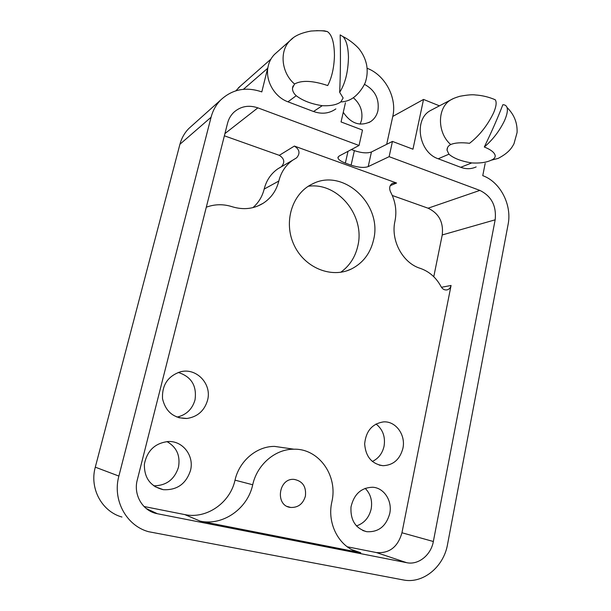 <?xml version="1.0" encoding="UTF-8"?>
<svg xmlns="http://www.w3.org/2000/svg" width="611" height="611" viewBox="0 0 611 611"><rect width="100%" height="100%" fill="white"/><g stroke="black" fill="none" stroke-linecap="round" stroke-linejoin="round"><path stroke-width="0.92" d="M360.734 552.734L360.269 552.642C340.296 548.984 326.526 524.62 331.857 501.86C338.112 475.679 318.866 448.497 293.99 449.207C275.492 448.932 257.139 464.375 252.71 484.76C247.776 508.459 223.145 526.109 200.271 521.16L360.734 552.734L351.989 549.709M144.028 506.511L184.789 514.592C206.64 519.35 230.248 502.662 235.014 480.154C239.283 460.793 256.903 446.129 274.66 446.412L284.871 447.894M157.424 513.736L156.798 513.607C142.546 510.788 133.198 494.75 137.284 479.895L227.559 123.208C228.69 118.862 230.805 115.204 233.906 112.233C240.757 106.245 248.746 104.787 257.865 107.857L359.039 145.479L339.128 156.034L337.936 157.707C338.265 159.547 340.732 161.335 345.352 163.084L351.104 165.169C358.367 167.521 364.057 168.01 368.196 166.62L389.138 156.668L479.864 190.403C491.496 196.162 496.598 205.96 495.162 219.815L433.344 541.506C430.999 555.071 418.405 565.259 406.689 562.685L157.424 513.736L146.266 508.543M347.231 546.784L376.437 552.573C389.383 553.581 397.883 546.982 401.954 532.769L451.071 285.467L441.463 287.292M359.039 145.479L362.491 130.067L341.053 121.94L345.452 102.755M293.013 85.975L292.501 88.099C292.364 90.795 293.601 93.33 296.22 95.721C302.697 100.685 311.373 104.007 322.249 105.688L313.535 111.508C321.844 114.41 329.283 113.547 335.859 108.903M313.535 111.508L287.957 101.816C274.538 97.042 265.105 80.621 268.03 66.912L267.649 68.31L243.43 89.305M485.165 163.427L482.759 175.655C500.31 181.925 512.148 204.937 508.092 224.481L447.527 544.462C443.723 566.901 422.934 584.078 403.298 579.946L148.488 531.685C126.202 525.643 112.302 499.79 118.878 476.068L211.07 117.251C212.834 110.538 216.034 104.794 220.663 100.028C232.302 89.221 246.019 86.51 261.814 91.902L267.649 68.31M432.55 109.453L430.243 110.66C413.471 119.695 418.886 152.521 438.224 158.776L460.717 167.299C466.14 169.27 471.287 169.14 476.152 166.91M389.138 156.668L392.445 141.424L412.96 149.199L423.53 99.433L439.439 105.84M206.304 207.205C214.759 204.097 223.359 203.929 232.096 206.709C243.384 210.138 253.756 208.985 263.211 203.242C271.208 198.002 276.409 190.609 278.807 181.055C281.068 172.119 285.719 165.153 292.761 160.166L296.61 157.829C300.391 153.392 299.65 149.474 294.38 146.067L396.592 183.017L392.552 183.231C389.604 185.232 388.932 188.112 390.528 191.862C395.485 201.263 396.967 211.009 394.981 221.09C390.452 240.337 402.748 263.112 420.269 268.359C429.273 271.498 436.223 277.623 441.127 286.719C442.67 289.309 444.732 290.34 447.321 289.82C449.291 289.186 450.544 287.735 451.071 285.467M392.3 195.489L428.082 208.206C438.935 213.369 443.647 222.289 442.234 234.952L433.772 276.714M281.442 166.65C285.116 162.366 284.398 158.593 279.296 155.331L224.374 135.81M484.317 146.999C492.046 130.922 498.225 116.831 502.838 104.733C504.938 104.71 506.336 105.627 507.023 107.505C507.932 110.423 507.054 114.883 504.403 120.894C499.378 131.159 492.68 139.858 484.317 146.999C490.839 149.664 494.444 152.467 495.147 155.408C495.452 157.432 494.123 159.036 491.168 160.204C486.356 162.488 479.887 163.397 471.745 162.931C461.29 161.251 453.683 158.341 448.925 154.193L447.046 150.207C446.962 147.732 448.184 145.838 450.712 144.532C455.088 142.73 461.366 142.317 469.546 143.295C479.452 135.581 487.463 125.446 493.581 112.882C496.247 106.574 496.812 102.22 495.3 99.837L493.199 98.906M292.516 88.099L294.54 84.005C301.735 80.064 312.794 80.576 327.71 85.555C331.857 77.536 334.102 67.546 334.454 55.593C334.278 42.61 331.91 34.598 327.343 31.573L324.334 30.833L316.452 30.657M276.455 52.676L274.545 54.371C271.2 57.755 269.023 61.94 268.03 66.912M322.249 105.688C330.643 106.07 336.821 104.817 340.793 101.93L343.138 97.989L339.663 92.292C340.487 74.458 340.655 55.326 340.159 34.888L343.176 36.736C346.46 40.624 348.224 47.475 348.461 57.281C348.125 72.037 345.192 83.707 339.663 92.292M343.26 112.309C350.981 123.689 360.116 126.775 370.671 121.566C374.406 119.023 376.827 115.38 377.934 110.637C379.462 98.852 374.971 90.092 364.477 84.349M386.687 144.318L392.774 116.426C397.211 97.813 385.167 75.016 367.096 68.264M351.378 149.535L354.372 150.642C361.597 153.025 367.287 153.468 371.435 151.986L392.445 141.424M402.901 448.344C405.964 434.963 395.729 420.903 383.479 421.896C372.236 423.69 365.958 431.015 364.652 443.869C365.668 456.738 371.809 464.016 383.074 465.704C393.324 465.192 399.938 459.411 402.901 448.344M389.726 513.622C392.552 501.035 384.136 487.861 372.763 487.242C361.238 487.555 353.983 494.146 350.989 507C350.317 520.205 355.549 528.431 366.669 531.685C378.392 532.387 386.076 526.369 389.726 513.622M190.479 470.523C194.42 456.02 182.972 440.837 168.415 441.509C155.171 442.983 147.159 450.521 144.379 464.131C144.127 477.955 150.421 486.471 163.252 489.678C176.93 490.366 186.004 483.981 190.479 470.523M207.557 400.258C212.139 383.968 196.291 367.28 180.253 371.862C167.796 376.216 161.884 385.167 162.526 398.716C165.68 411.852 173.814 418.436 186.92 418.474C197.544 416.847 204.418 410.775 207.557 400.258M373.558 239.902C382.845 204.563 343.161 167.376 312.145 184.094C291.982 193.687 283.237 222.32 294.074 245.064C304.629 267.946 331.62 278.761 351.424 268.97C363.018 263.02 370.396 253.336 373.558 239.902M191.984 125.683L188.746 128.577C184.499 132.946 181.559 138.178 179.924 144.265L95.301 467.171C89.313 488.357 101.808 511.499 121.956 517.036M280.915 166.971L277.715 168.911C270.887 173.745 266.373 180.466 264.166 189.082C262.31 196.536 258.568 202.715 252.931 207.618M356.412 525.934C364.125 523.329 369.036 517.7 371.152 509.039C372.573 500.73 370.572 493.818 365.134 488.311M153.689 485.806C166.207 485.73 174.463 479.559 178.458 467.308C180.528 455.745 176.701 447.168 166.956 441.577M176.984 417.122C186.286 414.961 192.289 409.217 195.008 399.907C196.994 385.839 191.411 376.689 178.252 372.45M340.732 272.269C349.538 265.922 355.22 257.193 357.786 246.088C365.447 215.989 337.944 181.994 308.334 186.24M372.32 461.473C378.476 458.525 382.387 453.446 384.059 446.244C385.541 436.873 382.86 429.449 376.025 423.981M235.861 90.795L240.283 86.197M360.169 124.14L361.536 120.168C363.033 111.37 360.291 103.885 353.334 97.729M305.401 496.147C306.416 486.73 302.705 481.155 294.281 479.421C278.44 477.542 274.683 505.961 290.668 507.451C298.122 507.726 303.033 503.953 305.401 496.147M423.53 99.433L392.774 116.426M200.271 521.16L184.789 514.592M406.689 562.685L376.437 552.573M396.592 183.017L390.246 185.652M479.864 190.403L428.082 208.206M257.865 107.857L224.94 133.58M279.296 155.331L294.38 146.067M450.712 144.532C436.98 132.74 437.109 107.498 450.811 99.876L453.69 98.417M448.925 154.193L438.224 158.776M294.54 84.005C281.297 72.831 279.135 50.843 290.187 40.486L292.883 38.188M296.22 95.721L287.957 101.816M343.206 36.683C351.417 40.8 358.619 47.864 359.91 50.003C363.285 54.562 365.531 59.58 366.653 65.056C367.593 70.571 367.264 75.94 365.691 81.156C365.317 83.424 360.635 92.36 353.601 97.531C349.866 100.288 345.597 101.747 340.793 101.93M211.07 117.251L179.924 144.265M118.878 476.068L95.301 467.171M495.162 219.815L442.234 234.952M433.344 541.506L401.954 532.769M278.807 181.055L264.166 189.082M252.71 484.76L235.014 480.154M471.745 162.931L460.717 167.299M507.023 107.505C514.118 114.448 517.471 122.788 517.082 132.526L513.981 143.768C511.835 147.732 508.963 152.781 498.102 158.425L491.168 160.204M345.352 163.084L348.01 151.329M351.104 165.169L354.372 150.642M368.196 166.62L371.435 151.986M430.243 110.66L450.811 99.876C452.56 98.761 455.546 97.561 459.778 96.294C467.278 94.911 472.494 94.468 475.419 94.965C482.293 95.415 488.93 97.027 495.315 99.799M274.545 54.371L290.187 40.486C294.25 35.957 301.215 32.811 311.091 31.031C323.914 30.214 323.815 31.237 327.351 31.558M220.663 100.028L188.746 128.577M292.761 160.166L277.715 168.911M366.669 531.685L362.797 530.531M163.252 489.678L154.927 486.639M186.92 418.474L178.802 417.725M351.424 268.97L346.819 270.818M263.211 203.242L257.582 206.121M383.074 465.704L379.232 465.116M156.798 513.607L146.747 508.925M293.99 449.207L274.66 446.412M360.269 552.642L352.41 549.915M290.668 507.451L287.384 506.488M370.671 121.566L368.815 122.62M270.902 59.137L238.313 87.931M447.588 147.495L447.031 150.207M337.936 157.707L338.112 156.943M447.321 289.82L446.519 289.973"/></g></svg>
